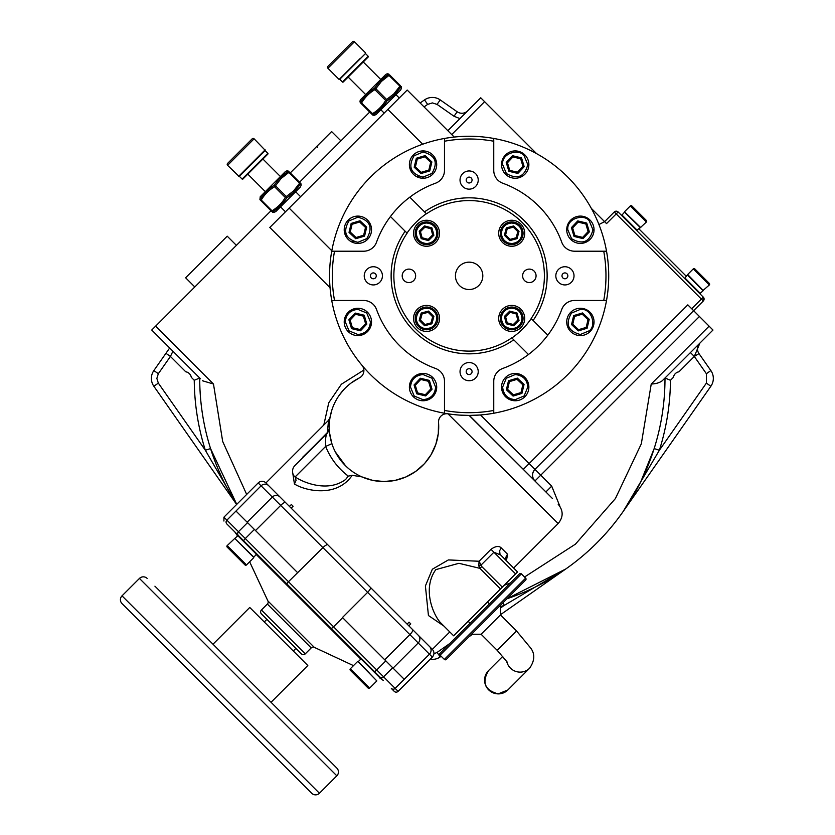 <?xml version="1.0" encoding="UTF-8"?>
<svg xmlns="http://www.w3.org/2000/svg" width="835" height="835" viewBox="0 0 835 835"><rect width="100%" height="100%" fill="white"/><g stroke="black" fill="none" stroke-linecap="round" stroke-linejoin="round"><path stroke-width="1.25" d="M516.541 630.968L497.19 650.319L481.127 634.256L500.478 614.904L516.541 630.968L530.872 648.294C535.099 654.17 534.692 660.798 529.64 668.188L507.868 689.96L498.161 693.895A13.684 13.517 45 0 0 507.868 689.96M500.478 614.904L500.478 605.229L525.643 580.064L446.287 659.42L500.478 605.229M481.127 634.256L471.451 634.256M521.76 583.947L511.364 594.343M505.175 588.153L489.529 603.799M515.56 577.757L519.443 573.875A1.367 1.367 0 0 1 521.384 573.875L525.643 578.133A1.367 1.367 0 0 1 525.643 580.064M519.443 573.875L440.097 653.221A1.367 1.367 0 0 0 440.097 655.162L444.356 659.42A1.367 1.367 0 0 0 446.287 659.42M463.383 629.934L466.347 626.981M468.164 621.292L470.095 623.223L489.446 603.872L487.515 601.941M440.295 622.451L453.645 635.8L517.512 571.944L499.988 554.273L499.654 550.641L501.282 547.969L507.596 554.283L506.448 560.535M440.222 622.388C432.321 613.266 422.541 587.809 435.839 569.616L458.926 563.301L479.937 568.364L481.753 566.547L502.326 587.12M443.865 626.031L428.438 615.52L425.401 585.972L432.342 569.23L448.343 559.93L479.071 561.245L491.001 549.305C495.562 546.069 498.986 545.62 501.282 547.969M289.442 506.438L291.384 504.507L293.095 506.219L291.164 508.15L407.125 624.121L409.056 622.179L410.768 623.891L408.837 625.832L432.363 649.348L449.773 631.938M513.64 568.071L558.156 523.555L447.977 413.816A8.214 8.214 0 0 0 438.552 422.562L438.291 433.563M438.281 433.626L435.86 444.23M435.734 444.596L431.048 454.72M430.996 454.824L424.952 463.081M424.18 463.936L415.872 471.274M415.663 471.431L406.071 476.879M405.8 476.994L395.143 480.386M395.091 480.396L383.975 481.534L372.932 480.407M372.493 480.313L361.889 476.879L352.203 475.313C336.411 498.474 304.462 490.458 294.442 483.987L292.563 471.879M298.617 461.839L327.414 432.52L328.531 420.308L265.927 482.922L327.79 544.785A5.469 1.409 135 0 0 322.926 547.656L288.472 581.724L245.302 538.554L254.393 529.442L247.536 522.595M329.449 431.591L329.314 429.618M329.637 420.203L329.825 418.805M329.627 420.255L329.898 418.345A54.734 54.734 0 0 0 329.627 420.255A54.734 54.734 0 0 1 329.898 418.345M438.552 422.562A54.734 54.734 0 0 1 383.975 481.534A54.734 54.734 0 0 1 359.374 377.9A54.734 54.734 0 0 0 329.919 418.168L328.531 420.308L330.055 417.385L331.86 410.037M294.442 483.987L296.081 480.334L295.099 476.962L325.66 446.412C330.399 458.311 337.945 468.216 348.289 476.117L345.659 479.436C328.844 492.149 305.318 483.642 295.099 476.962L293.847 475.741A8.214 8.214 0 0 1 294.953 465.502L327.675 432.78L329.272 428.72A54.734 54.734 0 0 0 330.274 437.373A54.734 54.734 0 0 1 329.272 428.72C328.719 428.72 329.595 433.699 331.902 443.677L325.66 446.412C325.222 438.74 325.89 434.19 327.675 432.78L329.293 429.19M345.513 465.742L335.357 451.944M332.153 444.408L331.902 443.677M268.713 485.699A5.469 5.292 -45 0 0 261.094 485.834L272.314 497.055L247.16 522.209L235.992 511.041L261.094 485.834L258.182 482.922A5.469 5.469 0 0 1 265.927 482.922M552.54 498.599L469.374 415.423L480.522 414.964L534.932 469.374A8.214 8.214 0 0 0 534.932 480.981L540.736 475.178L551.705 486.147L545.902 491.951L534.932 480.981C531.749 477.109 531.749 473.236 534.932 469.374A8.214 8.214 135 0 0 534.932 480.981L469.124 415.423A139.581 139.581 0 0 1 444.491 138.453A139.581 139.581 0 0 1 606.523 300.475A139.581 139.581 0 0 1 469.124 415.423L459.563 415.099M444.491 141.23A136.846 136.846 0 0 1 493.756 141.23L493.756 170.371A13.684 13.684 0 0 0 502.774 183.23A98.53 98.53 0 0 1 561.736 242.202A13.684 13.684 0 0 0 574.595 251.21L603.736 251.21A136.846 136.846 0 0 1 603.736 300.475L574.595 300.475A13.684 13.684 0 0 0 561.736 309.482A98.53 98.53 0 0 1 547.802 335.159L533.106 320.463A77.999 77.999 0 0 0 424.504 211.86L409.808 197.175A98.53 98.53 0 0 1 435.484 183.23A13.684 13.684 0 0 0 444.491 170.371L444.491 138.453M493.756 138.453L493.756 141.23M564.919 266.741A9.091 9.091 0 0 0 555.828 275.842A9.091 9.091 0 0 0 564.919 284.933A9.091 9.091 0 0 0 574.021 275.842A9.091 9.091 0 0 0 564.919 266.741M469.124 170.956A9.091 9.091 0 0 0 460.033 180.047A9.091 9.091 0 0 0 469.124 189.148A9.091 9.091 0 0 0 478.225 180.047A9.091 9.091 0 0 0 469.124 170.956M561.986 275.842A2.933 2.933 0 0 0 564.919 278.775A2.933 2.933 0 0 0 567.852 275.842A2.933 2.933 0 0 0 564.919 272.909A2.933 2.933 0 0 0 561.986 275.842M466.191 180.047A2.933 2.933 0 0 0 469.124 182.98A2.933 2.933 0 0 0 472.067 180.047A2.933 2.933 0 0 0 469.124 177.114A2.933 2.933 0 0 0 466.191 180.047M533.106 320.463L531.144 318.5A75.265 75.265 0 0 0 426.476 213.833L424.504 211.86M531.144 318.5L531.237 318.594A75.4 75.4 0 0 1 511.886 337.945L528.451 354.51A98.53 98.53 0 0 1 502.774 368.444A13.684 13.684 0 0 0 493.756 381.313L493.756 410.455A136.846 136.846 0 0 1 444.491 410.455L444.491 381.313A13.684 13.684 0 0 0 435.484 368.444A98.53 98.53 0 0 1 376.522 309.482A13.684 13.684 0 0 0 363.663 300.475L334.522 300.475A136.846 136.846 0 0 1 334.522 251.21L363.663 251.21A13.684 13.684 0 0 0 376.522 242.202A98.53 98.53 0 0 1 409.808 197.175M390.456 216.526L407.021 233.09A75.4 75.4 0 0 1 426.372 213.729L426.476 213.833M529.338 269.11A6.732 6.732 0 0 0 522.616 275.842A6.732 6.732 0 0 0 529.338 282.574A6.732 6.732 0 0 0 536.07 275.842A6.732 6.732 0 0 0 529.338 269.11M408.92 269.11A6.732 6.732 0 0 0 402.188 275.842A6.732 6.732 0 0 0 408.92 282.574A6.732 6.732 0 0 0 415.642 275.842A6.732 6.732 0 0 0 408.92 269.11M511.709 331.422A13.005 13.005 0 0 0 524.704 318.417A13.005 13.005 0 0 0 511.709 305.422A13.005 13.005 0 0 0 498.704 318.417A13.005 13.005 0 0 0 511.709 331.422M511.709 246.262A13.005 13.005 0 0 0 524.704 233.268A13.005 13.005 0 0 0 511.709 220.263A13.005 13.005 0 0 0 498.704 233.268A13.005 13.005 0 0 0 511.709 246.262M426.549 246.262A13.005 13.005 0 0 0 439.554 233.268A13.005 13.005 0 0 0 426.549 220.263A13.005 13.005 0 0 0 413.555 233.268A13.005 13.005 0 0 0 426.549 246.262M426.549 331.422A13.005 13.005 0 0 0 439.554 318.417A13.005 13.005 0 0 0 426.549 305.422A13.005 13.005 0 0 0 413.555 318.417A13.005 13.005 0 0 0 426.549 331.422M469.124 262.159A13.684 13.684 0 0 0 455.44 275.842A13.684 13.684 0 0 0 469.124 289.526A13.684 13.684 0 0 0 482.818 275.842A13.684 13.684 0 0 0 469.124 262.159M523.065 233.268A11.356 11.356 0 0 1 511.709 244.624A11.356 11.356 0 0 1 500.342 233.268M511.709 221.912A11.356 11.356 0 0 1 523.065 233.268A11.356 11.356 0 0 1 511.709 244.624A11.356 11.356 0 0 1 500.342 233.268A11.356 11.356 0 0 1 511.709 221.912A11.356 11.356 0 0 1 523.065 233.268A11.356 11.356 0 0 1 511.709 244.624M511.709 222.997L514.59 223.415C519.203 225.064 521.666 228.352 521.969 233.268C521.374 239.488 517.961 242.912 511.709 243.528L508.818 243.11C504.215 241.492 501.752 238.205 501.438 233.268C502.054 227.036 505.467 223.613 511.709 222.997M517.063 238.633L509.747 240.595L504.382 235.23L506.344 227.903L513.671 225.941L513.337 227.162L517.815 231.629L519.036 231.305L517.063 238.633L516.176 237.735L510.07 239.374L505.603 234.896L507.231 228.8L513.337 227.162L517.815 231.629L516.176 237.735M506.344 227.903L507.231 228.8M509.747 240.595L510.07 239.374M504.382 235.23L505.603 234.896M415.193 318.417A11.356 11.356 0 0 1 426.549 307.061A11.356 11.356 0 0 1 437.905 318.417A11.356 11.356 0 0 1 426.549 329.773A11.356 11.356 0 0 1 415.193 318.417A11.356 11.356 0 0 1 426.549 307.061A11.356 11.356 0 0 1 437.905 318.417A11.356 11.356 0 0 1 426.549 329.773M416.289 318.417C417.427 310.797 421.811 307.51 429.44 308.574C434.043 310.192 436.507 313.48 436.82 318.417C435.682 326.036 431.298 329.324 423.658 328.27C419.055 326.621 416.592 323.333 416.289 318.417M421.184 313.052L428.512 311.09L433.876 316.455L431.914 323.782L424.587 325.744L424.921 324.523L420.443 320.055L419.222 320.379L421.184 313.052L422.082 313.95L428.188 312.311L432.655 316.778L431.017 322.884L424.921 324.523L420.443 320.055L422.082 313.95M428.512 311.09L428.188 312.311M433.876 316.455L432.655 316.778M431.914 323.782L431.017 322.884M500.342 318.417A11.356 11.356 0 0 1 511.709 307.061A11.356 11.356 0 0 1 523.065 318.417A11.356 11.356 0 0 1 511.709 329.773A11.356 11.356 0 0 1 500.342 318.417M501.438 318.417L501.856 315.526C503.484 310.923 506.761 308.47 511.709 308.157C517.93 308.741 521.353 312.165 521.969 318.417L521.551 321.308C519.902 325.921 516.625 328.374 511.709 328.677C505.467 328.071 502.054 324.648 501.438 318.417M511.709 329.773A11.356 11.356 0 0 1 500.342 318.417A11.356 11.356 0 0 1 511.709 307.061A11.356 11.356 0 0 1 523.065 318.417A11.356 11.356 0 0 1 511.709 329.773A11.356 11.356 0 0 1 500.342 318.417A11.356 11.356 0 0 1 511.709 307.061M509.747 311.09L517.063 313.052L519.036 320.379L517.815 320.055L513.337 324.523L513.671 325.744L506.344 323.782L504.382 316.455L509.747 311.09L510.07 312.311L516.176 313.95L517.815 320.055L513.337 324.523L507.231 322.884L505.603 316.778L510.07 312.311M517.063 313.052L516.176 313.95M506.344 323.782L507.231 322.884M504.382 316.455L505.603 316.778M426.549 221.912A11.356 11.356 0 0 1 437.905 233.268A11.356 11.356 0 0 1 426.549 244.624A11.356 11.356 0 0 1 415.193 233.268A11.356 11.356 0 0 1 426.549 221.912A11.356 11.356 0 0 1 437.905 233.268A11.356 11.356 0 0 1 426.549 244.624A11.356 11.356 0 0 0 437.905 233.268A11.356 11.356 0 0 0 426.549 221.912M416.289 233.268L416.707 230.376C418.356 225.763 421.633 223.31 426.549 222.997C432.78 223.592 436.204 227.016 436.82 233.268L436.402 236.159C434.774 240.762 431.497 243.215 426.549 243.528C420.318 242.922 416.895 239.499 416.289 233.268M424.921 227.162L424.587 225.941L431.914 227.903L433.876 235.23L428.512 240.595L428.188 239.374L422.082 237.735L420.443 231.629L424.921 227.162L431.017 228.8L432.655 234.896L428.188 239.374M428.512 240.595L421.184 238.633L422.082 237.735M431.914 227.903L431.017 228.8M433.876 235.23L432.655 234.896M421.184 238.633L419.222 231.305L420.443 231.629M407.115 233.184A75.265 75.265 0 0 0 511.782 337.851M547.802 335.159A98.53 98.53 0 0 1 528.451 354.51M405.152 231.222A77.999 77.999 0 0 0 513.755 339.814M373.339 266.741A9.091 9.091 0 0 0 364.237 275.842A9.091 9.091 0 0 0 373.339 284.933A9.091 9.091 0 0 0 382.43 275.842A9.091 9.091 0 0 0 373.339 266.741M469.124 362.536A9.091 9.091 0 0 0 460.033 371.638A9.091 9.091 0 0 0 469.124 380.729A9.091 9.091 0 0 0 478.225 371.638A9.091 9.091 0 0 0 469.124 362.536M466.191 371.638A2.933 2.933 0 0 0 469.124 374.571A2.933 2.933 0 0 0 472.067 371.638A2.933 2.933 0 0 0 469.124 368.705A2.933 2.933 0 0 0 466.191 371.638M370.406 275.842A2.933 2.933 0 0 0 373.339 278.775A2.933 2.933 0 0 0 376.272 275.842A2.933 2.933 0 0 0 373.339 272.909A2.933 2.933 0 0 0 370.406 275.842M454.209 137.055L407.198 90.055L387.847 109.406L422.656 144.225M331.819 250.771L289.15 208.103L269.799 227.464L330.055 287.72M289.15 208.103L387.847 109.406M300.569 196.684L295.632 191.747M285.466 211.787L280.529 206.85M399.266 97.987L395.957 94.689M384.173 113.08L380.864 109.782M374.195 115.345L376.126 114.52L400.706 89.94L401.531 88.009L400.654 87.237L394.412 95.127L387.033 100.847C383.578 106.536 379.038 111.076 373.412 114.468L374.195 115.345L372.692 115.053M394.412 95.127L393.828 93.917L399.923 86.162L387.294 73.772L385.833 74.388L360.563 99.657L359.958 101.118L361.085 103.457L371.867 114.228L373.412 114.468L378.485 110.836M381.303 108.226L385.352 103.363M387.242 100.722L389.778 99.01M394.579 94.96L396.969 92.351M389.632 74.91L381.386 81.475L375.844 88.698L374.466 88.291L380.186 80.891L388.087 74.659L389.621 74.9L400.403 85.681L399.923 86.162L400.654 87.237L401.531 88.009L401.238 86.506M374.529 88.186L374.884 89.669C369.31 92.956 364.874 97.392 361.576 102.966L360.845 101.912C364.217 96.265 368.757 91.725 374.466 88.291L370.082 91.359M387.941 74.753L384.33 77.237M381.866 79.273L380.363 80.703M369.227 92.048L366.889 94.178M365.26 95.9L363.611 97.893M360.845 101.912L359.958 101.118L360.25 102.611M380.75 79.471L363.246 61.978L348.153 77.07L365.657 94.564M344.751 80.473L368.183 57.041A0.543 0.543 0 0 0 368.183 56.269L365.48 53.555L339.741 79.294L342.444 82.007A0.543 0.543 0 0 0 343.216 82.007L344.751 80.473M344.667 73.971L339.741 79.294M360.156 58.492L339.344 79.294L365.48 53.555M365.48 52.782L354.447 41.75A1.367 1.367 0 0 0 352.506 41.75L327.988 66.268M338.958 79.294L327.936 68.261A1.367 1.367 0 0 1 327.936 66.33M328.197 66.059L329.439 64.827M330.159 64.097L331.036 63.22M332.507 61.759L334.908 59.348M350.272 43.984L351.003 43.253M340.221 54.035L331.516 62.75L340.221 54.035M373.412 114.468L361.576 102.966L360.824 103.081M361.085 103.457L360.574 102.935M371.867 114.228L372.347 113.748C377.9 110.429 382.336 105.993 385.655 100.44L386.615 99.469L387.033 100.847L385.655 100.44L374.884 89.669L375.844 88.698L386.615 99.469L393.828 93.917M400.403 85.681L400.654 87.237M273.859 212.414L275.79 211.589L300.37 187.009L301.195 185.078L300.318 184.305L294.077 192.186L286.697 197.916C283.242 203.604 278.702 208.145 273.087 211.537L273.859 212.414L272.356 212.121M271.563 211.328L273.087 211.537L278.149 207.905M280.967 205.295L285.017 200.431M286.906 197.791L289.442 196.068M294.244 192.029L296.644 189.42M289.307 171.979L288.816 172.459L287.751 171.728L289.307 171.979L300.078 182.75L299.588 183.23L300.318 184.305L301.195 185.078L300.903 183.575M274.193 185.255L269.747 188.418M268.891 189.117L266.563 191.246M279.85 177.959L281.051 178.544L275.508 185.767L274.13 185.349L274.548 186.727C268.974 190.025 264.538 194.461 261.24 200.035L260.51 198.97C263.881 193.334 268.421 188.793 274.13 185.349L279.85 177.959L287.751 171.728L286.958 170.841L285.507 171.446L260.228 196.726L259.915 199.68M287.605 171.822L284.004 174.306M281.531 176.342L280.028 177.771M264.925 192.968L263.286 194.962M280.414 176.54L262.921 159.036M265.321 191.632L247.818 174.139M244.415 177.542L267.847 154.11A0.543 0.543 0 0 0 267.847 153.327L265.144 150.624L239.405 176.362L242.108 179.066A0.543 0.543 0 0 0 242.891 179.066L244.415 177.542M265.144 150.624L239.405 176.362M265.144 150.237L254.111 138.819A1.367 1.367 0 0 0 252.18 138.819L227.663 163.336M239.019 176.362L227.6 165.33A1.367 1.367 0 0 1 227.6 163.399M227.861 163.128L229.103 161.896M229.834 161.165L230.7 160.289M232.172 158.817L234.572 156.416M249.947 141.052L250.677 140.322M239.885 151.104L231.18 159.819L239.885 151.104M260.51 198.97L260.489 200.139M273.087 211.537L272.012 210.806L271.532 211.297L260.238 200.003M300.078 182.75L300.318 184.305M294.077 192.186L293.492 190.985L286.29 196.538L286.697 197.916L285.32 197.509L274.548 186.727L275.508 185.767L286.29 196.538L285.32 197.509C282 203.062 277.564 207.498 272.012 210.806L261.24 200.035L260.76 200.525M491.001 549.305L493.913 552.217L480.897 565.232L478.81 565.942L479.071 561.245L481.753 566.547M500.52 588.936L479.937 568.364L478.81 565.942M515.571 573.875L493.913 552.217L500.52 554.951M606.523 251.21L603.736 251.21M606.523 300.475L603.736 300.475M493.756 413.231L493.756 410.455M516.573 374.612L518.775 375.051M580.388 308.272A13.652 13.652 0 0 1 594.04 321.924A13.652 13.652 0 0 1 580.388 335.586A13.652 13.652 0 0 1 566.725 321.924A13.652 13.652 0 0 1 580.388 308.272A13.652 13.652 0 0 1 594.04 321.924A13.652 13.652 0 0 1 580.388 335.586A13.652 13.652 0 0 1 566.725 321.924A13.652 13.652 0 0 1 580.388 308.272A13.652 13.652 0 0 1 594.04 321.924A13.652 13.652 0 0 1 580.388 335.586A13.652 13.652 0 0 1 566.725 321.924A13.652 13.652 0 0 1 580.388 308.272M580.388 309.367C592.109 308.042 596.43 326.026 589.312 330.764L580.388 334.491C568.071 331.276 565.097 324.147 571.464 313.083L580.388 309.367M515.216 400.758A13.652 13.652 0 0 1 501.553 387.096A13.652 13.652 0 0 1 515.216 373.443A13.652 13.652 0 0 1 528.868 387.096A13.652 13.652 0 0 1 515.216 400.758A13.652 13.652 0 0 1 501.553 387.096A13.652 13.652 0 0 1 515.216 373.443A13.652 13.652 0 0 1 528.868 387.096A13.652 13.652 0 0 1 515.216 400.758M502.649 387.096L506.281 378.255L515.216 374.539C523.023 375.468 527.209 379.654 527.772 387.096L524.14 395.936L515.216 399.662C507.617 398.963 503.432 394.778 502.649 387.096M506.375 389.736L508.505 380.76L517.345 378.119L524.056 384.455L521.917 393.431L520.998 392.565L513.368 394.851L513.076 396.072L506.375 389.736L507.586 389.381L509.423 381.626L517.053 379.351L522.846 384.82L520.998 392.565L513.368 394.851L507.586 389.381M508.505 380.76L509.423 381.626M524.056 384.455L522.846 384.82M517.345 378.119L517.053 379.351M571.547 324.564L573.676 315.588L582.517 312.948L589.228 319.283L588.017 319.648L586.18 327.393L578.54 329.679L578.248 330.9L571.547 324.564L572.758 324.21L574.595 316.455L582.225 314.179L588.017 319.648L586.18 327.393L578.54 329.679L572.758 324.21M573.676 315.588L574.595 316.455L582.225 314.179L582.517 312.948M589.228 319.283L587.099 328.259L586.18 327.393M501.553 164.589A13.652 13.652 0 0 1 515.216 150.926A13.652 13.652 0 0 1 528.868 164.589A13.652 13.652 0 0 1 515.216 178.241A13.652 13.652 0 0 1 501.553 164.589A13.652 13.652 0 0 1 515.216 150.926A13.652 13.652 0 0 1 528.868 164.589A13.652 13.652 0 0 1 515.216 178.241A13.652 13.652 0 0 1 501.553 164.589A13.652 13.652 0 0 1 515.216 150.926A13.652 13.652 0 0 1 528.868 164.589A13.652 13.652 0 0 1 515.216 178.241A13.652 13.652 0 0 1 501.553 164.589M502.649 164.589C501.334 152.857 519.318 148.536 524.056 155.654L527.772 164.589C524.568 176.895 517.429 179.869 506.375 173.513L502.649 164.589M566.725 229.761A13.652 13.652 0 0 1 580.388 216.098A13.652 13.652 0 0 1 594.04 229.761A13.652 13.652 0 0 1 580.388 243.413A13.652 13.652 0 0 1 566.725 229.761A13.652 13.652 0 0 1 580.388 216.098A13.652 13.652 0 0 1 594.04 229.761A13.652 13.652 0 0 1 580.388 243.413A13.652 13.652 0 0 1 566.725 229.761A13.652 13.652 0 0 1 580.388 216.098A13.652 13.652 0 0 1 594.04 229.761A13.652 13.652 0 0 1 580.388 243.413A13.652 13.652 0 0 1 566.725 229.761M567.821 229.761C566.506 218.029 584.49 213.708 589.228 220.826L592.944 229.761C589.74 242.066 582.6 245.041 571.547 238.685L567.821 229.761M508.88 171.29L506.24 162.449L512.575 155.738L521.551 157.878L520.685 158.796L522.961 166.426L524.192 166.718L517.857 173.429L508.88 171.29L509.747 170.371L507.461 162.741L512.93 156.949L520.685 158.796L522.961 166.426L517.491 172.219L509.747 170.371M506.24 162.449L507.461 162.741M512.575 155.738L512.93 156.949M517.857 173.429L517.491 172.219M571.411 227.621L577.747 220.92L586.723 223.049L585.857 223.968L588.132 231.598L589.364 231.89L583.028 238.601L574.052 236.462L571.411 227.621L572.633 227.913L578.102 222.131L585.857 223.968L588.132 231.598L582.663 237.39L574.918 235.543L572.633 227.913M577.747 220.92L578.102 222.131M583.028 238.601L582.663 237.39M574.052 236.462L574.918 235.543M331.735 300.475L334.522 300.475M361.983 365.302A8.214 8.214 0 0 1 359.374 377.9A54.734 54.734 0 0 0 329.919 418.168M357.871 308.272A13.652 13.652 0 0 1 371.533 321.924A13.652 13.652 0 0 1 357.871 335.586A13.652 13.652 0 0 1 344.218 321.924A13.652 13.652 0 0 1 357.871 308.272A13.652 13.652 0 0 1 371.533 321.924A13.652 13.652 0 0 1 357.871 335.586A13.652 13.652 0 0 0 371.533 321.924A13.652 13.652 0 0 0 357.871 308.272A13.652 13.652 0 0 0 344.218 321.924M357.871 309.367L366.711 313L370.437 321.924C369.717 329.543 365.521 333.729 357.871 334.491L349.03 330.848L345.304 321.924C346.003 314.325 350.189 310.14 357.871 309.367M409.39 387.096A13.652 13.652 0 0 1 423.042 373.443A13.652 13.652 0 0 1 436.705 387.096A13.652 13.652 0 0 1 423.042 400.758A13.652 13.652 0 0 1 409.39 387.096A13.652 13.652 0 0 1 423.042 373.443A13.652 13.652 0 0 1 436.705 387.096A13.652 13.652 0 0 1 423.042 400.758A13.652 13.652 0 0 1 409.39 387.096A13.652 13.652 0 0 1 423.042 373.443A13.652 13.652 0 0 1 436.705 387.096A13.652 13.652 0 0 1 423.042 400.758A13.652 13.652 0 0 1 409.39 387.096M423.042 374.539L431.883 378.171L435.609 387.096C434.889 394.715 430.703 398.9 423.042 399.662L414.202 396.03L410.486 387.096C411.175 379.507 415.36 375.312 423.042 374.539M350.126 320.087L348.894 319.795L355.23 313.083L364.206 315.212L366.847 324.064L365.615 323.771L360.146 329.554L352.401 327.717L350.126 320.087L355.595 314.294L363.34 316.141L365.615 323.771M366.847 324.064L360.511 330.764L360.146 329.554M360.511 330.764L351.535 328.635L352.401 327.717M355.23 313.083L355.595 314.294M364.206 315.212L363.34 316.141M429.378 380.395L428.512 381.313L430.797 388.943L425.328 394.725L417.573 392.888L415.298 385.259L420.767 379.466L428.512 381.313L420.767 379.466L420.402 378.255L429.378 380.395L432.019 389.235L430.797 388.943M432.019 389.235L425.683 395.936L425.328 394.725M425.683 395.936L416.707 393.807L417.573 392.888M415.298 385.259L414.066 384.966L420.402 378.255M331.735 251.21L334.522 251.21M418.554 176.321L417.594 175.903M353.382 241.492L352.422 241.075M357.871 216.098A13.652 13.652 0 0 1 371.533 229.761A13.652 13.652 0 0 1 357.871 243.413A13.652 13.652 0 0 1 344.218 229.761A13.652 13.652 0 0 1 357.871 216.098A13.652 13.652 0 0 1 371.533 229.761A13.652 13.652 0 0 1 357.871 243.413A13.652 13.652 0 0 1 344.218 229.761A13.652 13.652 0 0 1 357.871 216.098A13.652 13.652 0 0 1 371.533 229.761A13.652 13.652 0 0 1 357.871 243.413A13.652 13.652 0 0 1 344.218 229.761A13.652 13.652 0 0 1 357.871 216.098M357.871 217.194C370.187 220.409 373.161 227.537 366.795 238.601L357.871 242.317C345.565 239.113 342.59 231.973 348.946 220.92L357.871 217.194M423.042 150.926A13.652 13.652 0 0 1 436.705 164.589A13.652 13.652 0 0 1 423.042 178.241A13.652 13.652 0 0 1 409.39 164.589A13.652 13.652 0 0 1 423.042 150.926A13.652 13.652 0 0 1 436.705 164.589A13.652 13.652 0 0 1 423.042 178.241A13.652 13.652 0 0 0 436.705 164.589A13.652 13.652 0 0 0 423.042 150.926M423.042 152.022C435.359 155.237 438.333 162.366 431.966 173.419L423.042 177.145C410.736 173.941 407.762 166.802 414.118 155.748L423.042 152.022M355.741 238.737L349.03 232.401L351.159 223.425L352.078 224.291L359.708 222.006L360 220.774L366.711 227.12L364.582 236.096L355.741 238.737L356.034 237.505L350.241 232.036L352.078 224.291L359.708 222.006L365.5 227.475L363.663 235.23L356.034 237.505M349.03 232.401L350.241 232.036M366.711 227.12L365.5 227.475M364.582 236.096L363.663 235.23M424.89 156.834L425.182 155.602L431.883 161.938L429.754 170.924L428.835 170.048L421.205 172.334L415.412 166.864L417.26 159.12L424.89 156.834L430.672 162.303L428.835 170.048M429.754 170.924L420.913 173.565L421.205 172.334M420.913 173.565L414.202 167.23L416.331 158.243L417.26 159.12M414.202 167.23L415.412 166.864M431.883 161.938L430.672 162.303M444.491 413.231L444.491 410.455M254.383 529.432L297.573 572.622M384.716 659.765L342.454 617.514L367.619 592.349L409.87 634.61L384.716 659.765L392.68 667.739L383.568 676.809L376.731 669.973L385.822 660.871M392.7 667.76L404.234 679.283L395.132 688.384L383.568 676.809A2.735 2.641 135 0 1 379.768 676.882L226.828 523.942C222.966 520.08 222.966 520.08 226.828 523.942L234.802 531.916L237.599 535.976M404.234 679.283L429.44 654.181L432.363 657.093L398.107 691.349A2.735 2.735 0 0 1 394.235 691.349L391.333 688.447L394.235 691.349M285.539 502.524A5.469 1.409 135 0 0 280.675 505.405L367.619 592.349A5.469 1.409 -45 0 0 370.489 587.485L429.576 646.561A5.469 5.292 -45 0 1 429.44 654.181L418.22 642.96L393.066 668.115M362.87 659.984L379.768 676.882M591.326 208.385L604.603 221.651L614.278 211.975A2.735 2.735 0 0 1 616.167 211.171L614.278 211.975L616.209 213.917L618.15 211.975L703.3 297.135L703.3 300.997L703.3 297.135L618.15 211.975A2.735 2.735 0 0 0 616.167 211.171L618.15 211.975L703.3 297.135L701.369 299.066L616.209 213.917L606.534 223.592L604.603 221.651L598.935 224.531M523.315 469.374L687.821 304.869L693.624 310.672L703.3 300.997L701.369 299.066L691.683 308.741M625.77 219.595L631.688 225.523L625.77 219.595M622.879 216.714L636.51 230.335L622.879 216.714M684.94 278.775A0.543 0.543 0 0 1 684.94 277.992L687.654 274.517L703.321 290.58L700.231 293.283A0.543 0.543 0 0 1 699.459 293.283L688.718 282.554M639.996 227.245L640.372 227.631L636.51 230.335A0.543 0.543 0 0 0 637.282 230.335L621.991 215.044A0.543 0.543 0 0 0 621.991 215.816A0.543 0.543 0 0 1 621.991 215.044L624.695 211.954L640.372 227.631L624.695 212.34M687.654 275.289L702.934 290.58L709.322 284.965A1.096 1.096 0 0 0 709.322 283.42L709.312 283.399M696.703 270.791L699.386 273.473L697.11 271.74M708.435 282.522L694.814 268.901A1.096 1.096 0 0 0 693.259 268.901L687.654 274.517L703.321 290.58M709.228 283.315L705.544 279.642M640.372 227.631L646.373 222.016A1.096 1.096 0 0 0 646.373 220.461L631.865 205.953M625.081 212.33L624.695 211.568L630.31 205.953A1.096 1.096 0 0 1 631.855 205.953A1.096 1.096 0 0 0 630.31 205.953L646.373 222.016M633.055 207.153L633.838 207.925M645.486 219.574L646.353 220.45M624.695 211.954L640.758 227.631M646.373 220.471L643.764 217.851M634.475 208.562L632.753 206.84M686.485 276.448L638.827 228.79M633.755 207.842L634.162 208.792M699.386 273.473L699.459 274.078L699.386 273.473M534.932 469.374L703.3 300.997L693.624 310.672L699.427 316.486L540.736 475.178L534.932 469.374C531.749 473.236 531.749 477.109 534.932 480.981M377.43 674.544L374.268 671.382A2.735 0.71 -45 0 0 376.731 669.973L333.551 626.803L342.653 617.702M238.392 535.517A2.735 2.641 -45 0 1 238.466 531.707L245.302 538.554A2.735 0.71 -45 0 0 243.872 540.986L379.549 676.663A0.543 0.543 0 0 1 379.539 677.435L379.351 677.634M242.254 545.954L234.75 538.439L237.839 535.736A0.543 0.543 0 0 1 238.612 535.736L256.387 553.501A0.543 0.543 0 0 1 256.387 554.273L253.673 557.373L234.75 538.439L253.673 556.976M361.774 658.888A0.543 0.543 0 0 0 361.002 658.888L358.298 661.602L369.32 673.02M350.564 670.515L354.979 674.93M364.895 684.846L366.941 686.892M253.673 557.373L234.75 538.439L227.203 545.599A1.096 1.096 0 0 0 227.193 547.155L227.224 547.175M227.308 547.259L244.196 564.147M243.726 563.677L242.703 562.665M357.912 661.602L376.836 680.922L358.298 661.602M357.516 661.602L350.356 668.762A1.096 1.096 0 0 0 350.356 670.307L368.12 688.071A1.096 1.096 0 0 0 369.675 688.082L376.836 680.922M366.586 686.537L362.505 682.456M353.591 673.542L351.107 671.058M253.673 557.759L246.513 564.919A1.096 1.096 0 0 1 244.968 564.919L240.344 560.295M246.513 564.919L227.203 545.599A1.096 1.096 0 0 0 227.193 547.144M355.981 675.933L355.052 675.004L355.981 675.933M236.086 556.037L241.732 561.684M359.238 679.189L357.672 677.623L359.238 679.189M356.357 676.308L355.052 675.004L356.357 676.308M232.819 552.77L239.342 559.293L232.819 552.77M311.215 647.908L267.367 604.06L261.418 610.009L305.266 653.857L311.215 647.908A2.735 2.735 0 0 1 314.315 647.365L353.487 665.631M267.367 604.06A2.735 2.735 0 0 0 267.91 600.96L249.644 561.788M261.418 610.009A2.735 2.735 0 0 0 261.418 613.882L301.393 653.868A2.735 2.735 0 0 0 305.266 653.857M298.951 651.415L261.418 613.882M266.887 619.351L264.267 621.981M295.924 648.388L293.294 651.008M249.759 607.462L307.812 665.516L271.041 702.287L329.105 760.351L154.924 586.17L212.988 644.234L249.759 607.462M319.429 793.25L122.025 595.846A5.469 5.469 0 0 0 122.025 603.59L311.685 793.25A5.469 5.469 0 0 0 319.429 793.25L336.839 775.83A5.469 5.469 0 0 0 336.839 768.096L329.105 760.351M154.924 586.17L336.839 768.096M122.025 595.846L139.445 578.436A5.469 5.469 0 0 1 147.179 578.436M143.317 624.883L135.552 617.117M323.792 425.057L328.771 402.762L341.4 384.215L363.872 370.041M682.539 426.706L622.92 511.845C607.212 534.223 588.164 553.261 565.796 568.979L506.939 598.768A232.641 232.641 0 0 0 664.994 378.005L670.463 380.28C670.254 404.161 666.56 427.478 659.379 450.242L654.16 448.593A232.641 232.641 0 0 0 664.994 378.005L662.249 380.76C659.577 382.764 655.913 383.86 651.237 384.027L641.322 443.802L615.395 498.578L575.44 544.149L524.526 577.016M510.3 583.018L504.215 585.241M662.249 380.76L712.975 330.034L699.427 316.486M369.707 112.067L299.546 182.218M270.999 210.764L151.74 330.034L200.483 378.777M246.669 494.435L222.674 441.454L213.478 384.027L202.467 380.76M536.592 153.64L480.741 97.799L447.842 130.698M420.12 102.976L424.514 99.908A13.684 13.684 0 0 1 440.212 99.908L437.07 104.396L454.021 116.263L459.939 118.601M467.673 110.857A8.214 8.214 0 0 1 457.162 111.775L440.212 99.908M461.724 116.806L462.705 115.835M699.907 343.091A8.214 8.214 0 0 0 698.989 353.612L710.856 370.563L698.989 353.612A8.214 8.214 0 0 1 699.907 343.091L694.303 356.451L706.379 373.704L706.379 383.119L659.379 450.242L623.202 511.458M690.43 352.579L694.303 356.451L678.98 371.773C675.933 372.441 674.075 374.289 673.407 377.336A6.732 6.732 0 0 1 677.947 372.024M706.379 373.704L710.856 370.563A13.684 13.684 0 0 1 710.856 386.261A13.684 13.684 0 0 0 710.856 370.563A13.684 13.684 0 0 1 710.856 386.261L623.014 511.719M340.92 140.854L331.62 131.565L290.256 172.929M236.409 245.365L227.224 236.18L185.62 277.784L194.805 286.969M236.691 504.413L205.337 450.242L210.556 448.593L236.754 504.35A232.641 232.641 0 0 1 199.722 378.005L199.941 378.224M660.934 457.559L622.92 511.845C631.166 499.967 635.278 492.535 640.81 481.691L654.16 448.593M706.379 383.119L710.856 386.261L694.72 409.317M236.629 504.476L153.859 386.261A13.684 13.684 0 0 1 153.859 370.563L158.337 373.704L156.855 378.412L158.337 383.119L205.337 450.242C198.156 427.478 194.461 404.161 194.252 380.28L199.722 378.005M186.79 372.024A6.732 6.732 0 0 1 191.309 377.336C190.641 374.289 188.783 372.431 185.735 371.773A6.732 6.732 0 0 1 186.769 372.013M153.859 370.563L165.935 353.309L170.423 356.451L172.929 351.211M165.935 353.309L169.682 347.965M503.255 602.452L504.194 605.427L565.796 568.979L511.511 606.982M430.234 659.222A13.684 13.684 0 0 0 440.212 656.915L441.172 656.237L440.212 656.915A13.684 13.684 0 0 1 430.234 659.222A13.684 13.684 0 0 0 440.212 656.915L437.07 652.427L433.939 653.763M565.65 569.073L500.478 614.706M472.568 634.256L468.852 636.854M500.478 608.026L504.194 605.427L500.478 606.575M170.528 410.068L153.859 386.261L158.337 383.119M301.936 458.519L294.953 465.502M507.596 554.283C505.446 556.841 505.3 559.262 507.137 561.569L506.104 559.899M408.837 625.832L407.125 624.121M352.203 475.313L348.289 476.117M318.709 441.746L327.675 432.78L329.272 428.72L327.675 432.78L302.708 457.225M506.657 661.205A13.684 13.517 45 0 0 529.64 668.188M488.517 670.609A13.684 13.517 45 0 0 498.192 693.885C484.832 690.253 481.618 682.487 488.517 670.609L502.806 656.32M444.356 659.42L525.643 578.133M440.097 655.162L521.384 573.875M513.671 225.941L519.036 231.305M426.549 307.061A11.356 11.356 0 0 1 437.905 318.417M424.587 325.744L419.222 320.379M519.036 320.379L513.671 325.744M419.222 231.305L424.587 225.941M380.186 80.891L381.386 81.475M368.183 56.269L342.444 82.007M354.447 41.75L327.936 68.261M267.847 153.327L242.108 179.066M265.144 149.851L238.633 176.362M254.111 138.819L227.6 165.33M293.492 190.985L299.588 183.23L288.816 172.459L281.051 178.544M515.216 373.443A13.652 13.652 0 0 1 528.868 387.096M521.917 393.431L513.076 396.072M587.099 328.259L578.248 330.9M521.551 157.878L524.192 166.718M586.723 223.049L589.364 231.89M351.535 328.635L348.894 319.795M416.707 393.807L414.066 384.966M351.159 223.425L360 220.774M416.331 158.243L425.182 155.602M255.51 530.559L280.675 505.405L272.314 497.055A5.469 5.292 -45 0 1 279.923 496.919M331.119 628.233A2.735 0.71 -45 0 0 333.551 626.803L288.472 581.724A2.735 0.71 -45 0 0 287.042 584.156L383.359 680.473L379.466 677.749M412.751 629.747L412.751 629.747A5.469 1.409 135 0 1 409.87 634.61L418.22 642.96A5.469 5.292 135 0 0 418.356 635.351M391.333 688.447A2.735 2.641 -45 0 0 395.132 688.384L398.107 691.349M226.828 523.942A2.735 2.641 -45 0 1 226.89 520.142L238.466 531.707L247.557 522.616M700.231 293.283L684.94 277.992M709.322 284.965L693.259 268.901M237.839 535.736L256.387 554.273M361.002 658.888L379.539 677.435M350.356 668.762L369.675 688.082M267.91 600.96L314.315 647.365M360.803 659.086L256.188 554.471M139.445 578.436L336.839 775.83M551.705 486.147L559.951 506.438M258.182 482.922L223.926 517.168L226.89 520.142L235.992 511.041M651.237 384.027L709.103 326.161M213.478 384.027L155.613 326.161M484.613 101.661L451.714 134.571M424.055 106.911L427.645 104.396L432.363 102.914L437.07 104.396M424.514 99.908L427.645 104.396M454.021 116.263L457.162 111.775M698.989 353.612L694.292 356.451M673.407 377.336L670.463 380.28M317.655 147.471A1.367 1.19 45 0 1 317.519 145.666L317.519 145.666M194.252 380.28L191.309 377.336M185.735 371.773L170.423 356.451L158.337 373.704M198.751 378.412L199.722 378.412M449.825 643.493L437.07 652.427M497.19 650.319L507.304 662.207M387.294 73.772L388.797 74.064M286.958 170.841L288.461 171.133M703.3 300.997A2.735 2.735 0 0 0 703.3 297.135M339.344 395.101L343.832 389.58M351.274 382.9L359.384 377.89M223.926 517.168L223.926 521.04M432.363 657.093C434.482 654.515 434.482 651.937 432.363 649.348M558.156 523.555C563.458 517.105 563.458 510.655 558.156 504.204"/></g></svg>
